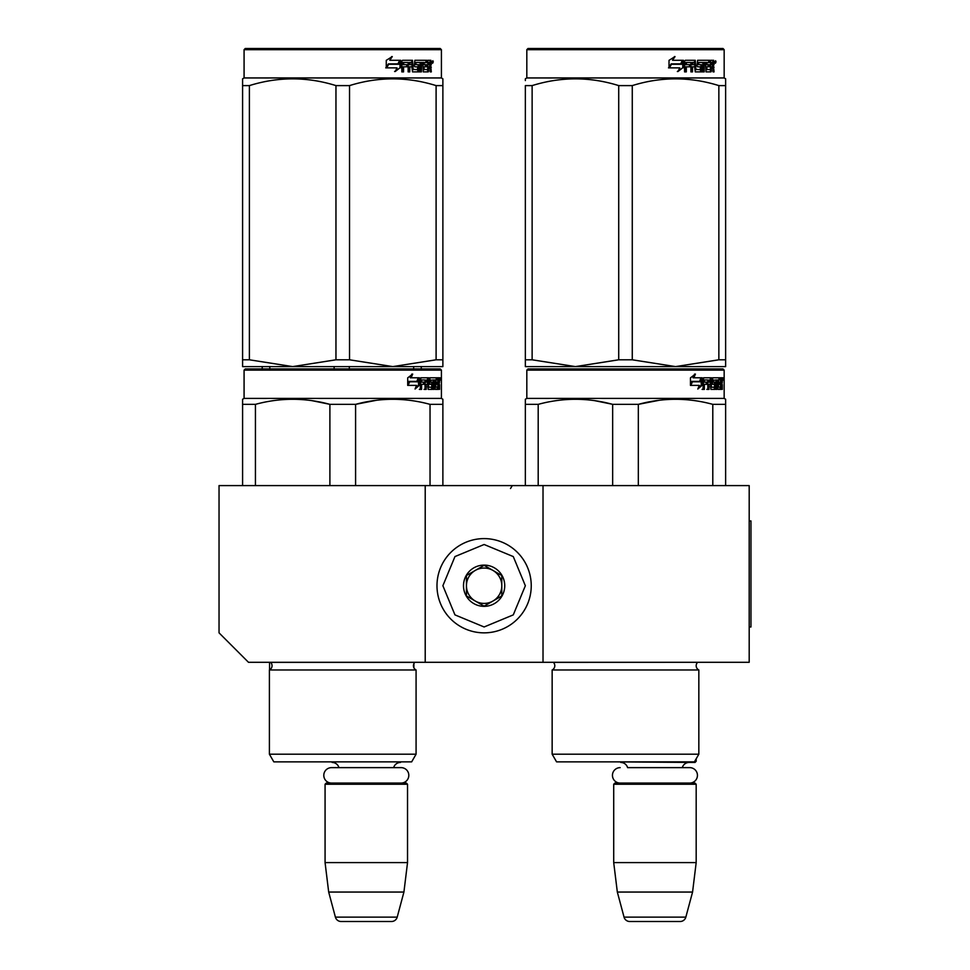 <?xml version="1.0" encoding="UTF-8"?>
<svg xmlns="http://www.w3.org/2000/svg" width="970" height="970" viewBox="0 0 970 970"><rect width="100%" height="100%" fill="white"/><g stroke="black" fill="none" stroke-linecap="round" stroke-linejoin="round"><path stroke-width="1.45" d="M425.212 662.304L425.212 485.594L219.038 485.594L219.038 632.852L248.49 662.304L543.018 662.304L543.018 485.594L749.192 485.594L749.192 662.304L543.018 662.304M425.212 485.594L543.018 485.594M406.951 761.862L325.653 761.862M338.954 767.634A7.069 7.069 122.1 0 0 332.14 762.456M393.65 767.634A7.069 7.069 -122.2 0 1 400.464 762.456M325.071 784.245L407.533 784.245L406.357 783.069L326.247 783.069L325.071 784.245L325.071 862.597L328.684 892.048L335.402 917.135A5.893 5.893 34.1 0 0 341.1 921.5L391.504 921.5A5.893 5.893 -34.1 0 0 397.203 917.135L335.402 917.135M407.533 784.245L407.533 862.597L325.071 862.597M407.533 862.597L403.92 892.048L328.684 892.048M403.92 892.048L397.203 917.135M391.504 921.5L341.1 921.5M696.181 758.795L696.181 761.268L694.75 761.268M696.181 761.268L695.005 762.456L614.301 761.862M689.731 783.069A7.712 7.712 0 0 0 697.442 775.357A7.712 7.712 0 0 0 689.731 767.634L627.59 767.634A7.069 7.069 122.1 0 0 620.776 762.456M689.731 767.634L682.298 767.634A7.069 7.069 -122.2 0 1 689.112 762.456M613.707 784.245L696.181 784.245L695.005 783.069L614.895 783.069L613.707 784.245L613.707 862.597L617.332 892.048L624.049 917.135A5.893 5.893 34.1 0 0 629.736 921.5L680.152 921.5A5.893 5.893 -34.1 0 0 685.838 917.135L624.049 917.135M696.181 784.245L696.181 862.597L613.707 862.597M696.181 862.597L692.568 892.048L617.332 892.048M692.568 892.048L685.838 917.135M680.152 921.5L629.736 921.5M484.115 632.852A47.13 47.13 0 0 0 531.245 585.734A47.13 47.13 0 0 0 484.115 538.605A47.13 47.13 0 0 0 436.985 585.734A47.13 47.13 0 0 0 484.115 632.852M484.115 626.972L513.275 614.883L525.352 585.734L513.275 556.574L484.115 544.497L454.954 556.574L442.878 585.734L454.954 614.883L484.115 626.972M484.115 606.347A20.612 20.612 0 0 0 504.739 585.734A20.612 20.612 0 0 0 484.115 565.11A20.612 20.612 0 0 0 463.502 585.734A20.612 20.612 0 0 0 484.115 606.347M484.115 606.141L501.793 595.932L501.793 575.525L484.115 565.328L466.449 575.525L466.449 595.932L484.115 606.141M475.276 570.421A17.666 17.666 0 0 1 492.954 570.421A17.666 17.666 0 0 0 466.449 585.734A17.666 17.666 0 0 0 492.954 601.036A17.666 17.666 0 0 0 492.954 570.421A17.666 17.666 0 0 1 501.793 585.734M492.954 601.036A17.666 17.666 0 0 1 466.449 585.734M620.157 783.069A7.712 7.712 0 0 1 612.446 775.357A7.712 7.712 0 0 1 620.157 767.634M401.083 783.069A7.712 7.712 0 0 0 408.807 775.357A7.712 7.712 0 0 0 401.083 767.634L331.522 767.634A7.712 7.712 0 0 0 323.798 775.357A7.712 7.712 0 0 0 331.522 783.069M416.082 754.199L269.405 754.199L273.819 761.862L411.656 761.862L416.082 754.199L416.082 669.967L269.405 669.967A4.717 4.717 0 0 0 270.666 662.401L270.581 662.304M416.082 669.967A4.717 4.717 0 0 1 414.808 662.401L414.893 662.304M342.737 368.952L245.252 368.952L244.076 370.128L441.411 370.128L440.234 368.952L342.737 368.952M245.252 368.952L440.234 368.952M431.104 368.952L254.382 368.952L431.104 368.952M442.878 485.594L442.878 399.252L441.411 398.403L441.411 370.128M242.597 485.594L242.597 399.252L242.597 400.683L242.597 399.252L244.076 398.403L244.076 370.128L244.076 398.403L441.411 398.403M419.404 385.272L415.051 389.031L416.506 385.393L408.079 385.393L409.692 381.792L417.9 381.792L419.404 377.791L419.404 385.272L418.482 385.272L418.482 380.252M415.499 387.927L418.482 385.272M411.838 374.08L410.274 377.791L411.086 377.791L412.674 374.08L407.703 377.851L407.703 385.393L409.51 381.38L408.709 381.38L407.703 383.671M409.51 381.38L417.743 381.38L419.101 377.791L411.086 377.791M416.845 381.38L418.191 377.791M434.96 386.86L437.761 387.212L437.858 377.791L439.361 377.791L439.555 378.7L439.555 381.974L439.264 383.332L438.113 383.332L438.391 384.678M438.391 381.974L438.113 383.332M439.264 383.332L439.034 384.678M439.555 389.394L439.555 384.678M434.16 379.973L433.299 379.973L433.299 389.394L434.16 389.394L434.16 379.973L434.96 379.973L435.287 389.394L438.088 389.394L437.931 388.485M439.083 389.394L438.864 384.326L437.858 384.326M438.331 384.326L438.331 388.485L437.191 388.485L437.191 387.212M421.817 379.973L425.042 379.973L425.042 389.394L426.23 389.394L426.23 384.326L427.734 384.326L428.194 389.394L432.365 389.394L432.22 388.485M432.22 383.065L432.22 382.144M429.564 379.973L430.607 379.973L429.407 380.325L430.45 380.325L430.45 381.792L429.407 381.792L429.407 380.325M430.45 380.325L433.299 379.973M430.45 381.792L432.365 382.144L432.741 383.065L431.674 383.065L431.674 384.338M432.741 383.065L432.741 388.485L431.674 388.485L431.795 384.678L430.583 384.326M426.23 384.326L425.224 384.326L425.224 389.394L424.06 389.394M424.06 384.326L424.06 382.144M421.598 380.325L421.598 382.144L420.653 382.144L424.557 382.144L424.557 384.326L420.653 384.326L420.653 389.394L419.331 389.394M427.734 386.86L428.643 386.86L428.194 377.791L420.822 377.791L420.252 389.394L421.598 389.394L421.598 384.326M428.643 378.7L427.612 378.7L427.612 379.997M427.612 384.326L427.612 382.144M428.643 386.86L427.612 386.86M428.813 387.212L431.65 387.212M429.831 384.326L429.831 377.791L437.361 377.791L437.361 379.973L434.96 379.973L435.882 379.973L435.76 382.144L434.96 382.144L437.046 382.144L437.046 384.326L434.96 384.326M428.364 378.7L428.788 377.791M436.233 379.973L436.233 377.791M435.76 386.86L435.76 384.326M437.858 377.791L438.391 379.973M436.73 384.326L436.73 382.144M426.412 379.973L425.224 380.325L427.552 379.973L427.734 382.144L426.23 382.144L426.23 380.325M426.23 382.144L425.224 382.144L426.23 382.144M438.331 379.973L438.998 379.973L439.083 382.144L438.331 382.144L438.331 379.973M437.931 382.144L437.846 379.973M425.224 382.144L425.224 380.325M435.918 384.326L435.918 382.144M427.164 377.791L427.612 378.7M423.575 384.326L423.575 382.144M420.653 382.144L420.653 380.325M431.674 388.485L431.298 389.394M431.298 382.144L431.674 383.065M437.191 388.485L436.961 389.394M439.555 378.7L438.391 378.7M440.344 379.258L440.101 377.791L440.21 379.258M438.707 378.7L438.949 377.791L440.101 377.791M438.331 388.485L438.088 389.394M432.741 388.485L432.365 389.394M355.59 485.594L355.59 404.357L329.897 404.357L329.897 485.594M442.878 400.683L442.878 404.357L430.037 404.357L430.037 485.594M376.493 400.27L355.59 404.357C380.398 397.603 405.217 397.603 430.037 404.357M255.437 485.594L255.437 404.357C280.257 397.603 305.077 397.603 329.897 404.357M255.437 404.357L242.597 404.357M398.573 399.385L392.814 399.252M329.218 404.187L312.146 400.695M273.819 761.862L269.405 754.199L269.405 669.967A4.717 4.717 0 0 0 269.563 669.882L269.563 662.304M439.919 380.288L439.919 378.215M440.004 380.288L440.004 378.215M442.878 366.599L442.878 359.797L442.878 366.599L392.814 366.599L349.527 359.797L335.959 359.797L335.959 85.602L349.527 85.602C378.385 76.618 407.242 76.618 436.1 85.602L442.878 85.602C442.878 76.618 442.878 76.618 442.878 85.602L442.878 78.8L441.411 77.952L244.076 77.952L242.597 78.8L242.597 80.571L242.597 78.8L244.076 77.952L244.076 49.676L441.411 49.676L440.234 48.5L245.252 48.5L244.076 49.676L244.076 77.952M442.878 80.668L442.878 359.797L436.1 359.797L392.814 366.599L242.597 366.599L242.597 359.797L249.387 359.797L249.387 85.602C278.244 76.618 307.102 76.618 335.959 85.602M335.959 359.797L292.673 366.599L249.387 359.797M242.597 364.853L242.597 85.602C242.597 76.618 242.597 76.618 242.597 85.602L249.387 85.602M436.1 359.797L436.1 85.602M349.527 359.797L349.527 85.602M400.016 61.74L400.016 67.767L394.584 71.525M400.719 67.767L400.719 60.285L398.803 64.287L388.655 64.287L386.715 67.876L397.021 67.876L395.214 71.525L400.016 67.767M430.68 65.814L431.323 71.889L430.28 71.889L429.843 66.821L428.752 66.821L428.279 71.889L423.272 71.889L422.738 62.456L421.429 62.456L421.429 71.889L420.083 71.889L420.083 62.456L415.997 62.456L415.997 64.638L418.628 64.638L419.21 65.56L418.628 71.889L412.505 71.889L411.862 66.821L409.776 66.821L409.776 71.889L408.152 71.889L408.152 62.456L403.847 62.456L403.568 64.638L407.485 64.638L407.485 66.821L403.568 66.821L403.568 71.889L401.822 71.889L401.822 61.195L402.55 60.285L412.505 60.285L413.147 69.355L417.536 69.707L417.536 66.821L414.869 66.821L414.238 65.911L414.869 60.285L426.897 60.285L426.897 62.456L424.084 62.82L424.084 64.638L426.327 64.638L426.327 66.821L424.084 66.821L424.084 69.355L427.649 69.707L427.831 60.285L430.886 60.285L431.323 64.469L430.68 65.814L429.625 65.814L430.256 67.451M431.323 64.469L430.28 64.469L429.625 65.814M431.323 67.172L430.256 67.172M428.801 66.821L427.721 66.821M428.752 66.821L427.831 66.821M428.752 70.98L427.261 71.889M421.429 62.456L420.483 62.456L420.483 71.889L419.161 71.889M415.124 62.456L415.997 62.456L414.893 62.82L414.893 64.287L415.997 64.638L415.124 64.638M419.21 65.56L418.3 65.56L417.718 71.889M419.21 70.98L418.3 70.98M408.976 66.821L409.776 66.821L408.976 66.821L408.976 71.889M403.108 62.456L403.847 62.456L402.841 62.82L402.841 64.638L403.568 64.638L402.841 64.638M406.709 64.638L406.709 66.821M413.402 69.707L412.311 69.355L411.68 60.285M423.308 62.456L424.29 62.456L423.308 62.456L423.114 64.638L424.084 64.638L423.114 64.638M424.084 66.821L423.114 66.821L423.114 69.355L424.29 69.707L423.308 69.707M424.084 69.355L423.114 69.355M426.897 60.285L426.824 62.456M410.783 62.456L409.231 62.456L408.976 64.638L409.776 64.638L408.976 64.638M410.031 62.456L409.776 64.638L411.862 64.638L411.862 62.82L409.231 62.456M428.752 62.456L427.831 62.456L428.752 62.456L428.752 64.638L427.831 64.638L430.28 64.638L430.11 62.456L428.752 62.456M425.333 64.638L425.333 66.821M425.891 60.285L425.891 62.456M403.568 66.821L402.841 66.821L402.841 71.889M417.718 64.638L418.3 65.56M427.721 69.682L427.721 70.98M429.831 60.285L430.256 62.638M431.323 61.195L430.256 61.195M433.287 61.753L432.656 63.232L431.989 61.753L432.911 61.753M432.39 61.753L432.111 62.565M400.319 60.285L398.597 63.874L388.436 63.874L386.266 67.876L386.266 60.346L392.28 56.575L389.77 60.285L400.319 60.285M399.64 60.285L397.93 63.874M388.436 63.874L385.745 67.876M391.686 56.575L389.77 60.285M432.511 62.783L432.875 60.71L432.511 62.783M413.656 366.599L413.656 368.952M262.203 366.599L262.203 368.952L246.465 368.952M334.129 366.599L334.129 368.952M269.793 366.599L269.793 368.952M349.321 366.599L349.321 368.952M421.247 366.599L421.247 368.952M269.405 754.199L269.405 669.967M242.597 80.668L242.597 85.554M698.837 669.967A4.717 4.717 0 0 1 696.181 665.735A4.717 4.717 0 0 0 698.837 669.967L698.837 754.199L552.148 754.199L556.574 761.862L694.411 761.862L698.837 754.199L698.837 669.967L552.148 669.967A4.717 4.717 0 0 0 553.421 662.401L697.648 662.304M696.181 665.735A4.717 4.717 0 0 1 697.563 662.401A4.717 4.717 0 0 0 696.181 665.735M625.492 368.952L528.007 368.952L526.819 370.128L724.166 370.128L722.989 368.952L529.22 368.952M528.007 368.952L722.989 368.952L724.166 370.128L724.166 398.403L526.819 398.403L526.819 370.128M713.847 368.952L537.137 368.952L713.847 368.952M702.159 385.272L697.806 389.031L699.249 385.393L690.834 385.393L692.447 381.792L700.655 381.792L702.159 377.791L702.159 385.272L701.237 385.272L701.237 380.252M698.254 387.927L701.237 385.272M694.593 374.08L693.029 377.791L693.841 377.791L695.429 374.08L690.458 377.851L690.458 385.393L692.265 381.38L691.464 381.38L690.458 383.671M692.265 381.38L700.498 381.38L701.856 377.791L693.841 377.791M699.6 381.38L700.934 377.791M717.715 386.86L720.516 387.212L720.613 377.791L722.116 377.791L722.298 378.7L722.298 381.974L722.019 383.332L720.868 383.332L721.146 384.678M721.146 381.974L720.868 383.332M722.019 383.332L721.789 384.678M722.298 389.394L722.298 384.678M716.903 379.973L716.054 379.973L716.054 389.394L716.903 389.394L716.903 379.973L717.715 379.973L718.043 389.394L720.843 389.394L720.686 388.485M721.838 389.394L721.619 384.326L720.613 384.326M721.086 384.326L721.086 388.485L719.946 388.485L719.946 387.212M704.559 379.973L707.797 379.973L707.797 389.394L708.985 389.394L708.985 384.326L710.489 384.326L710.937 389.394L715.12 389.394L714.975 388.485M714.975 383.065L714.975 382.144M712.319 379.973L713.362 379.973L712.15 380.325L713.205 380.325L713.205 381.792L712.15 381.792L712.15 380.325M713.205 380.325L716.054 379.973M713.205 381.792L715.12 382.144L715.496 383.065L714.417 383.065L714.417 384.338M715.496 383.065L715.496 388.485L714.417 388.485L714.551 384.678L713.338 384.326M708.985 384.326L707.979 384.326L707.979 389.394L706.815 389.394M706.815 384.326L706.815 382.144M704.353 380.325L704.353 382.144L703.408 382.144L707.3 382.144L707.3 384.326L703.408 384.326L703.408 389.394L702.086 389.394M710.489 386.86L711.398 386.86L710.937 377.791L703.577 377.791L703.007 389.394L704.353 389.394L704.353 384.326M711.398 378.7L710.367 378.7L710.367 379.997M710.367 384.326L710.367 382.144M711.398 386.86L710.367 386.86M711.568 387.212L714.405 387.212M712.586 384.326L712.586 377.791L720.116 377.791L720.116 379.973L717.715 379.973L718.637 379.973L718.515 382.144L717.715 382.144L719.801 382.144L719.801 384.326L717.715 384.326M711.119 378.7L711.543 377.791M718.988 379.973L718.988 377.791M718.515 386.86L718.515 384.326M720.613 377.791L721.146 379.973M719.485 384.326L719.485 382.144M709.167 379.973L707.979 380.325L710.307 379.973L710.489 382.144L708.985 382.144L708.985 380.325M708.985 382.144L707.979 382.144L708.985 382.144M721.086 379.973L721.753 379.973L721.838 382.144L721.086 382.144L721.086 379.973M720.686 382.144L720.601 379.973M707.979 382.144L707.979 380.325M718.673 384.326L718.673 382.144M709.919 377.791L710.367 378.7M706.33 384.326L706.33 382.144M703.408 382.144L703.408 380.325M714.417 388.485L714.041 389.394M714.041 382.144L714.417 383.065M719.946 388.485L719.704 389.394M722.298 378.7L721.146 378.7M723.099 379.258L722.856 377.791L722.965 379.258M721.45 378.7L721.692 377.791L722.856 377.791M721.086 388.485L720.843 389.394M715.496 388.485L715.12 389.394M525.352 485.594L525.352 399.252L526.819 398.403M525.352 400.683L525.352 399.252L525.352 400.683M638.333 485.594L638.333 404.357L612.652 404.357L612.652 485.594M725.633 485.594L725.633 404.357L712.792 404.357L712.792 485.594M659.248 400.27L638.333 404.357C663.153 397.603 687.972 397.603 712.792 404.357M538.192 485.594L538.192 404.357C563.012 397.603 587.832 397.603 612.652 404.357M538.192 404.357L525.352 404.357M724.166 398.403L725.633 399.252L725.633 404.357L725.633 399.252L724.166 398.403L724.166 370.128M681.328 399.385L675.569 399.252M611.973 404.187L594.901 400.695M552.148 754.199L552.148 669.967M722.674 380.288L722.674 378.215M722.759 380.288L722.759 378.215M725.633 366.599L725.633 359.797L725.633 366.599L675.569 366.599L632.27 359.797L618.714 359.797L618.714 85.602L632.27 85.602C661.128 76.618 689.985 76.618 718.855 85.602L725.633 85.602C725.633 76.618 725.633 76.618 725.633 85.602L725.633 78.8L724.166 77.952L526.819 77.952L525.352 78.8L525.352 80.571L525.352 78.8L526.819 77.952L526.819 49.676L724.166 49.676L722.989 48.5L528.007 48.5L526.819 49.676M725.633 85.602L725.633 359.797L718.855 359.797L675.569 366.599L525.352 366.599L525.352 359.797L532.13 359.797L532.13 85.602C561 76.618 589.857 76.618 618.714 85.602M618.714 359.797L575.416 366.599L532.13 359.797M525.352 364.853L525.352 85.602C525.352 76.618 525.352 76.618 525.352 85.602L532.13 85.602M718.855 359.797L718.855 85.602M632.27 359.797L632.27 85.602M682.771 61.74L682.771 67.767L677.339 71.525M683.462 67.767L683.462 60.285L681.546 64.287L671.41 64.287L669.47 67.876L679.776 67.876L677.969 71.525L682.771 67.767M713.435 65.814L714.065 71.889L713.035 71.889L712.586 66.821L711.507 66.821L711.034 71.889L706.027 71.889L705.493 62.456L704.184 62.456L704.184 71.889L702.838 71.889L702.838 62.456L698.752 62.456L698.752 64.638L701.383 64.638L701.965 65.56L701.383 71.889L695.26 71.889L694.617 66.821L692.519 66.821L692.519 71.889L690.907 71.889L690.907 62.456L686.59 62.456L686.311 64.638L690.24 64.638L690.24 66.821L686.311 66.821L686.311 71.889L684.565 71.889L684.565 61.195L685.305 60.285L695.26 60.285L695.902 69.355L700.291 69.707L700.291 66.821L697.612 66.821L696.994 65.911L697.612 60.285L709.652 60.285L709.652 62.456L706.839 62.82L706.839 64.638L709.082 64.638L709.082 66.821L706.839 66.821L706.839 69.355L710.404 69.707L710.586 60.285L713.641 60.285L714.065 64.469L713.435 65.814L712.38 65.814L713.011 67.451M714.065 64.469L713.035 64.469L712.38 65.814M714.065 67.172L713.011 67.172M711.556 66.821L710.476 66.821M711.507 66.821L710.586 66.821M711.507 70.98L710.016 71.889M704.184 62.456L703.238 62.456L703.238 71.889L701.916 71.889M697.879 62.456L698.752 62.456L697.648 62.82L697.648 64.287L698.752 64.638L697.879 64.638M701.965 65.56L701.055 65.56L700.473 71.889M701.965 70.98L701.055 70.98M691.719 66.821L692.519 66.821L691.719 66.821L691.719 71.889M685.863 62.456L686.59 62.456L685.584 62.82L685.584 64.638L686.311 64.638L685.584 64.638M689.464 64.638L689.464 66.821M696.157 69.707L695.066 69.355L694.435 60.285M706.063 62.456L707.033 62.456L705.869 62.82L705.869 64.638L706.839 64.638L705.869 64.638M706.839 66.821L705.869 66.821L705.869 69.355L707.033 69.707L706.063 69.707M706.839 69.355L705.869 69.355M709.652 60.285L709.579 62.456M693.538 62.456L691.974 62.456L691.719 64.638L692.519 64.638L691.719 64.638M692.786 62.456L692.519 64.638L694.617 64.638L694.617 62.82L691.974 62.456M711.507 62.456L710.586 62.456L711.507 62.456L711.507 64.638L710.586 64.638L713.035 64.638L712.865 62.456L711.507 62.456M708.076 64.638L708.076 66.821M708.646 60.285L708.646 62.456M686.311 66.821L685.584 66.821L685.584 71.889M700.473 64.638L701.055 65.56M710.476 69.682L710.476 70.98M712.586 60.285L713.011 62.638M714.065 61.195L713.011 61.195M716.042 61.753L715.411 63.232L714.745 61.753L715.666 61.753M715.145 61.753L714.854 62.565M683.074 60.285L681.352 63.874L671.191 63.874L669.021 67.876L669.021 60.346L675.035 56.575L672.525 60.285L683.074 60.285M682.383 60.285L680.685 63.874M671.191 63.874L668.5 67.876M674.441 56.575L672.525 60.285M715.266 62.783L715.63 60.71L715.266 62.783M525.352 85.602C525.352 76.618 525.352 76.618 525.352 85.602M725.633 80.668L725.633 85.554M749.192 520.938L750.962 520.938L750.962 626.972L749.192 626.972M414.808 662.401L270.666 662.401M442.878 78.8L441.411 77.952L441.411 49.676M413.887 663.698L413.887 667.76M245.252 48.5L244.076 49.676M724.166 77.952L724.166 49.676L724.166 77.952L725.633 78.8M510.499 488.528L512.099 485.909"/></g></svg>
